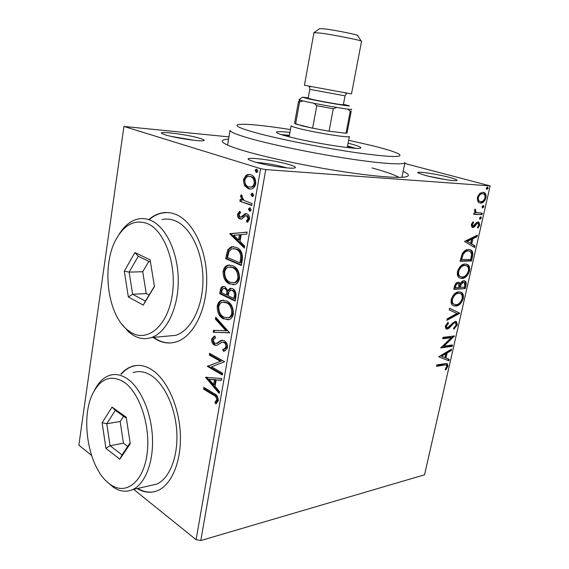 <?xml version="1.0" encoding="UTF-8"?>
<svg xmlns="http://www.w3.org/2000/svg" width="569" height="569" viewBox="0 0 569 569"><rect width="100%" height="100%" fill="white"/><g stroke="black" fill="none" stroke-linecap="round" stroke-linejoin="round"><path stroke-width="0.85" d="M403.115 171.354C408.933 173.972 409.922 175.771 406.095 176.767C398.983 178.467 372.908 176.404 338.74 170.992C304.6 165.586 266.534 157.435 244.478 150.941C234.257 147.919 227.536 145.408 224.314 143.409C220.559 140.948 221.981 139.526 228.589 139.142M425.285 175.423L418.208 173.004C414.289 170.736 436.018 173.794 449.233 177.329C455.52 179.007 458.009 180.081 456.694 180.544C454.389 181.312 435.925 178.31 425.285 175.423M445.833 179.64L428.407 176.212M254.059 161.767L248.966 159.789C242.479 156.141 274.237 159.996 289.116 164.562C294.685 166.233 296.556 167.364 294.735 167.947C291.129 169.228 265.474 165.359 254.059 161.767M286.783 167.883L286.1 167.677C276.136 164.946 266.214 163.189 256.327 162.414M165.465 134.917L161.987 133.58C156.425 130.557 187.542 134.504 199.833 138.295C203.688 139.448 204.982 140.23 203.723 140.635C200.857 141.809 175.167 137.997 165.465 134.917M194.335 140.33L170.956 136.354M137.179 488.579C144.27 492.754 151.247 493.373 158.104 490.421C172.236 484.176 181.86 459.923 180.259 432.404C178.716 404.886 166.255 378.605 151.361 369.452C144.626 365.355 138.096 364.359 131.78 366.479C127.769 367.873 124.134 370.419 120.877 374.11M136.261 365.497L132.3 366.422C128.288 367.809 124.654 370.355 121.396 374.046M153.153 337.41L156.07 339.316C162.748 343.171 169.59 343.989 176.596 341.77C193.531 336.393 207.016 309.614 206.732 279.208C206.561 248.809 192.649 220.957 175.586 214.328C170.807 212.436 166.056 212.009 161.326 213.034C156.994 214.008 152.933 216.099 149.128 219.314M167.208 212.507L161.859 213.048C157.528 214.022 153.459 216.113 149.654 219.321M153.68 337.36L156.596 339.266C161.447 342.076 166.454 343.278 171.618 342.865M200.786 540.55L424.552 474.802L490.144 185.885L265.744 169.59L200.786 540.55L196.099 539.689L260.623 168.652L123.935 126.446L228.966 136.887M244.428 185.515L243.361 179.74L246.178 175.231L247.956 174.527L250.73 174.726C254.137 175.771 255.794 178.794 255.709 183.794C254.933 186.881 253.44 188.609 251.221 188.979L248.312 188.78L244.428 185.515L245.516 185.579L244.442 179.804L243.361 179.74M251.718 205.487L239.905 201.284L240.225 199.392L241.946 200.004L240.58 196.042L241.228 194.74L242.316 196.077L241.96 196.853L244.03 200.423L252.053 203.574L251.718 205.487M237.479 214.228L239.748 211.22L240.566 212.692L238.923 214.641L240.182 217.038L241 217.095L244.912 213.773L246.846 213.83C248.753 214.513 249.663 216.277 249.585 219.101L247.302 222.394L246.391 220.9L248.084 218.766L246.576 215.743L245.68 215.672L241.818 219.015L239.919 218.944C238.212 218.332 237.401 216.761 237.479 214.228L238.567 214.257L240.068 211.796M242.302 259.834L241.327 265.453L225.651 258.675L227.778 249.649L231.277 246.804L236.149 247.33C240.765 248.952 242.814 253.12 242.302 259.834M235.153 301.079L219.719 293.689L220.281 290.382C220.537 288.291 221.313 286.996 222.614 286.506L224.983 286.755L227.877 290.503L230.075 288.369L232.493 288.618C235.068 289.856 236.235 292.423 235.979 296.321L235.153 301.079M229.648 332.815L213.19 332.253L213.51 330.333L225.95 330.724L215.409 319.138L215.736 317.203L229.648 332.815M222.65 373.228L222.344 374.992L207.408 366.372L220.466 361.322L209.321 355.056L209.62 353.313L224.641 361.72L211.476 366.806L222.65 373.228M213.325 395.05L203.56 389.096L203.844 387.382L213.773 393.399C216.604 394.353 218.112 396.799 218.304 400.732L215.836 403.94L214.84 402.354L216.761 399.808C216.384 397.219 215.238 395.633 213.325 395.05L214.399 394.879L204.627 388.94L203.56 389.096M123.935 126.446L78.856 445.171L91.524 455.378M196.099 539.689L133.687 489.376M205.551 377.332L221.732 378.52L221.398 380.433L216.163 379.943L215.061 386.323L219.47 391.536L219.143 393.435L205.551 377.332L206.632 377.14M227.486 347.815L225.132 350.86L223.233 351.201L222.707 349.338L224.158 349.067L225.879 347.097C225.993 344.835 225.31 343.292 223.845 342.453L221.882 342.346L216.825 345.419L214.385 345.077C212.457 344.053 211.533 342.061 211.611 339.11L214.1 336.258L214.883 336.037L215.566 337.915L213.133 339.956L214.627 343.285L216.739 343.271L221.099 340.433L224.172 340.682C226.462 341.948 227.564 344.323 227.486 347.815M223.724 319.01C219.378 316.926 217.194 312.637 217.194 306.143C217.913 302.879 219.406 300.944 221.668 300.354L226.739 300.965C231.17 302.993 233.375 307.338 233.347 314.003C232.629 317.161 231.17 319.038 228.98 319.636L224.805 318.925C220.452 316.841 218.276 312.559 218.268 306.072L217.194 306.143M229.712 284.052C225.296 282.139 223.084 277.907 223.084 271.356C223.887 267.835 225.516 265.787 227.991 265.204L232.778 265.709C237.28 267.565 239.521 271.854 239.492 278.575C238.681 281.989 237.081 283.988 234.684 284.571L230.794 284.002C226.377 282.089 224.165 277.864 224.165 271.321L223.084 271.356M229.855 233.887L247.117 232.067L246.761 234.115L241.171 234.599L239.997 241.42L244.698 246.007L244.343 248.041L229.855 233.887L230.986 233.582L229.904 233.582M249.521 211.106L248.44 209.029L249.428 207.877L250.068 207.934L251.157 210.011L250.189 211.163L249.521 211.106L250.296 211.127M252.053 196.476L250.965 194.406L251.989 193.225L252.608 193.282L253.703 195.345L252.693 196.525L252.053 196.476L252.764 196.504M256.221 172.4L255.118 170.351L256.199 169.128L256.783 169.171L257.885 171.219L256.818 172.443L256.221 172.4L256.818 172.443M477.846 201.54L477.37 197.429L479.66 193.474L482.939 192.201L484.212 192.55C485.762 193.289 486.346 195.082 485.94 197.912C484.632 201.533 482.804 203.275 480.471 203.133L479.091 202.77L477.846 201.54M482.007 214.641L473.714 214.364L474.048 212.877L475.279 212.92L474.482 210.281L475.03 209.157L475.755 209.904L475.456 210.566L476.395 212.557L482.341 213.169L482.007 214.641L473.771 214.129M471.26 224.641L473.095 221.81L473.614 222.692L472.306 224.57L473.109 226.021L476.722 222.379L478.109 221.931L478.906 222.13L479.788 225.075L477.988 228.069L477.419 227.216L478.742 225.217L478.245 223.51L476.95 223.731L474.212 227.045L472.818 227.493L472.014 227.287L471.26 224.641M472.49 256.612L471.509 260.965L460.079 261.292L462.156 253.874C464.162 250.765 466.31 249.3 468.6 249.492L471.004 250.061C472.754 251.036 473.252 253.219 472.49 256.612L471.587 256.313L470.606 260.659L471.509 260.965M465.236 288.618L453.792 289.358L454.382 286.705C455.122 283.846 456.395 282.352 458.223 282.217L459.411 282.501L460.271 283.831C461.303 281.819 462.497 280.787 463.856 280.723L465.158 281.029C466.146 281.662 466.452 282.957 466.075 284.92L465.236 288.618L453.877 288.967M459.631 313.348L446.843 320.383L447.184 318.839L456.921 313.498L449.204 309.828L449.553 308.27L459.688 313.114L458.749 313.007L447.056 319.429M452.469 344.956L452.156 346.336L440.669 347.929L451.309 337.694L442.718 338.783L443.038 337.374L454.51 335.938L443.955 346.116L452.469 344.956M444.233 365.085L436.551 366.322L436.864 364.928L444.659 363.691L447.405 363.804L447.91 366.315L445.84 369.893L445.122 369.338L446.743 366.514L446.381 365.113L443.372 364.701L436.672 365.775M438.685 356.791L451.53 349.103L451.189 350.604L447.127 352.979L445.982 358.036L449.211 359.316L448.877 360.81L438.685 356.791M457.305 324.863L453.906 329.231L453.585 328.164L456.118 325.098L455.613 322.95L454.773 322.765L453.55 323.341L449.161 328.164L447.241 329.095L445.94 328.811L445.264 326.115L448.031 322.339L448.493 323.37L446.459 326.001L446.829 327.545L447.504 327.687L455.108 321.357L456.438 321.649L457.305 324.863L456.43 324.515L453.664 328.434M455.748 306.094L452.938 305.453C451.352 304.522 450.776 302.559 451.217 299.55C453.052 294.557 455.613 291.989 458.906 291.847L461.523 292.438C463.166 293.391 463.749 295.411 463.28 298.497C461.495 303.334 458.984 305.866 455.748 306.094L453.258 305.645M461.978 278.461L459.375 277.836C457.661 276.89 457.028 274.813 457.476 271.598C459.325 266.569 461.893 264.044 465.179 264.023L467.611 264.606C469.361 265.588 470.001 267.714 469.517 270.986C467.718 275.858 465.207 278.348 461.978 278.461L459.738 278.035M464.517 241.469L477.363 235.132L477 236.718L472.939 238.66L471.737 243.994L474.916 245.908L474.56 247.487L464.517 241.469M480.158 219.271L479.496 218.019L481.025 216.903L481.374 218.069L479.809 219.172M482.718 207.977L482.057 206.703L483.572 205.594L483.927 206.789L482.391 207.884M486.915 189.434L486.26 188.133L487.754 187.03L488.131 188.261L486.915 189.434M404.744 163.481L490.144 185.885M260.623 168.652L265.744 169.59M398.926 177.372C394.281 174.704 385.32 171.561 372.041 167.94M137.705 488.458C143.303 491.772 148.907 492.846 154.519 491.673M446.686 363.541L447.049 365.931L447.91 366.315M447.049 365.931L445.122 369.338M446.06 364.971L443.372 364.701M450.435 349.743L450.321 350.234L451.189 350.604M450.321 350.234L446.26 352.609L447.127 352.979M446.26 352.609L445.122 357.652L445.982 358.036M448.344 358.968L448.009 360.433L448.877 360.81M448.009 360.433L438.692 356.756M445.819 353.747L444.951 353.37L440.648 355.888L444.944 357.624L445.819 353.747L441.516 356.265M451.487 345.091L451.288 345.973L452.156 346.336M451.288 345.973L440.996 347.389M442.831 338.292L450.442 337.332L451.309 337.694M453.87 336.016L454.439 336.251M453.372 336.08L443.087 345.746L443.955 346.116M455.157 322.772L454.773 322.765M453.898 322.41L452.675 322.993L453.55 323.341M452.675 322.993L448.28 327.808L449.161 328.164M448.28 327.808L446.359 328.733L447.241 329.095M446.359 328.733L445.847 328.74M447.504 322.772L448.493 323.37M447.618 323.014L445.577 325.639L446.459 326.001M445.577 325.639L446.274 327.317M455.641 321.357L456.43 324.515M449.538 308.341L459.688 313.114M460.364 291.947L460.634 292.11C462.277 293.063 462.867 295.083 462.398 298.17L463.28 298.497M462.398 298.17C460.606 303 458.095 305.532 454.866 305.759M459.695 293.341L457.689 292.95C455.079 293.071 453.031 295.105 451.53 299.052C451.189 301.485 451.658 303.078 452.938 303.839L453.97 304.266M458.586 293.277C455.975 293.398 453.92 295.439 452.419 299.394C452.078 301.819 452.547 303.419 453.82 304.18L456.068 304.678C458.65 304.515 460.662 302.502 462.113 298.64C462.497 296.172 462.042 294.55 460.755 293.775L457.689 292.95M451.53 299.052L452.419 299.394M458.586 282.224L459.375 283.511L460.271 283.831M464.304 280.737C465.264 281.385 465.563 282.672 465.186 284.6L466.075 284.92M465.186 284.6L464.347 288.298M460.264 283.831L459.283 287.21L464.404 287.267L464.773 285.638L464.325 282.345L463.529 282.16L460.982 284.521L460.172 287.537M463.827 282.167L462.633 281.84L460.477 283.433M458.237 283.668L457.021 283.334C455.94 283.405 455.179 284.301 454.745 286.022L454.411 287.516L458.998 287.608L458.763 283.86L457.917 283.661C456.836 283.725 456.075 284.621 455.641 286.349L455.307 287.843M454.745 286.022L455.641 286.349M457.021 283.334L457.917 283.661M460.093 284.201L460.982 284.521M462.633 281.84L463.529 282.16M466.388 264.123L466.708 264.301C468.465 265.282 469.105 267.409 468.621 270.673L469.517 270.986M468.621 270.673C466.822 275.545 464.311 278.035 461.082 278.141M465.755 265.538L463.948 265.168C461.338 265.19 459.283 267.195 457.775 271.171C457.433 273.753 457.938 275.432 459.311 276.214L460.392 276.634M464.852 265.474C462.241 265.503 460.186 267.501 458.678 271.484C458.329 274.066 458.842 275.752 460.207 276.527L462.298 277.018C464.873 276.954 466.893 274.969 468.351 271.079C468.749 268.454 468.251 266.747 466.857 265.958L463.948 265.168M457.775 271.171L458.678 271.484M470.606 260.659L460.15 260.958M469.745 249.585L470.094 249.77C471.85 250.744 472.348 252.928 471.587 256.313M469.119 251.007L467.362 250.652C465.485 250.495 463.749 251.718 462.17 254.322L460.691 259.492L470.677 259.556L471.616 254.144L470.2 251.398L468.273 250.943C466.388 250.794 464.66 252.017 463.074 254.628L461.594 259.798M462.17 254.322L463.074 254.628M467.362 250.652L468.273 250.943M476.267 235.658L476.089 236.441L477 236.718M476.089 236.441L472.028 238.375L472.939 238.66M472.028 238.375L470.826 243.703L471.737 243.994M470.826 243.703L474.916 245.908M474.013 245.616L473.707 246.974M471.637 239.286L470.719 239.001L466.416 241.057L470.712 243.376L471.637 239.286L467.327 241.348L470.712 243.376M466.416 241.057L467.327 241.348M472.611 222.287L473.614 222.692M472.697 222.422L471.388 224.293L472.306 224.57M471.388 224.293L472.121 225.737M478.102 221.931L478.87 224.798L479.788 225.075M478.87 224.798L478.643 225.552M478.543 225.793L477.526 227.372M476.9 223.126L476.033 223.461L476.95 223.731M476.033 223.461L474.831 225.004L475.748 225.281M474.831 225.004L473.294 226.768L474.212 227.045M473.294 226.768L471.9 227.216L472.818 227.493M480.35 216.889L480.456 217.806L481.374 218.069M480.456 217.806L479.596 218.93M474.766 209.57L475.755 209.904M474.831 209.641L474.532 210.302L475.456 210.566M474.532 210.302L475.478 212.294L476.779 212.742M475.855 212.472L476.21 212.578M481.367 213.133L481.082 214.371M482.896 205.587L483.01 206.526L483.927 206.789M483.01 206.526L482.163 207.642M483.124 192.222L483.28 192.301C484.838 193.047 485.414 194.833 485.016 197.656L485.94 197.912M485.016 197.656C483.707 201.284 481.879 203.019 479.546 202.877L480.471 203.133M482.654 193.702L481.68 193.446C479.93 193.282 478.529 194.548 477.469 197.237C477.235 199.271 477.676 200.558 478.799 201.099L479.767 201.383M482.612 193.695C480.862 193.531 479.461 194.797 478.401 197.493C478.159 199.527 478.6 200.814 479.724 201.355L480.812 201.646C482.548 201.796 483.92 200.53 484.937 197.856C485.208 195.793 484.774 194.506 483.636 193.979L481.68 193.446M477.469 197.237L478.401 197.493M487.071 187.023L487.199 188.012L488.131 188.261M487.199 188.012L486.388 189.114M204.627 388.94L204.797 387.951M216.682 403.414L215.907 402.176L214.84 402.354M215.907 402.176L217.422 400.647L216.348 400.818M217.422 400.647L217.835 399.637L216.761 399.808M217.835 399.637C217.458 397.055 216.312 395.469 214.399 394.879M221.441 380.184L216.163 379.943M219.35 392.247L206.618 377.19M213.66 384.665L214.733 384.509L215.573 379.637L209.108 379.288L213.66 384.665L214.499 379.786L209.108 379.288M215.573 379.637L214.499 379.786M222.465 374.295L208.482 366.237L207.408 366.372M208.482 366.237L208.538 365.874L207.472 366.002M208.538 365.874L220.466 361.322M221.54 361.187L210.395 354.935L209.321 355.056M210.395 354.935L210.58 353.854M224.158 349.067L225.232 348.946L223.781 349.217L224.307 351.087L223.233 351.201M225.232 348.946L226.96 346.976L225.879 347.097M226.96 346.976C227.067 344.722 226.391 343.178 224.926 342.346L223.845 342.453M224.926 342.346L223.325 342.125M216.86 345.404L214.385 345.077M215.466 344.97C213.531 343.939 212.607 341.955 212.685 339.003L211.611 339.11M212.685 339.003L214.954 336.236M216.384 343.42L216.739 343.271M217.82 343.157L219.691 341.784L218.61 341.898M219.691 341.784L222.515 340.226M229.677 332.68L213.19 332.253M214.264 332.154L214.563 330.361M215.409 319.138L216.483 319.053L227.031 330.625L225.95 330.724M216.483 319.053L216.633 318.185M218.268 306.072C218.987 302.808 220.48 300.88 222.742 300.29L223.553 300.098M228.19 319.835L224.805 318.925M227.721 317.865L229.314 317.644C231.064 317.175 232.23 315.688 232.813 313.185C232.856 307.815 231.085 304.323 227.5 302.701L223.93 302.089M226.426 302.772L222.294 302.288C220.537 302.8 219.357 304.315 218.752 306.833C218.766 312.082 220.523 315.546 224.03 317.21L228.233 317.73C229.983 317.26 231.149 315.774 231.732 313.263C231.775 307.893 230.004 304.394 226.426 302.772L227.5 302.701M232.813 313.185L231.732 313.263M235.246 300.539L220.8 293.625L219.719 293.689M220.8 293.625L221.355 290.325C221.618 288.234 222.394 286.947 223.695 286.456L223.852 286.413M230.075 288.369L231.156 288.319L228.958 290.446L227.877 290.503M233.254 290.389L230.573 290.282L228.909 292.004L228.069 295.724L233.859 298.483L234.94 298.419L235.303 296.328C235.829 293.44 235.146 291.463 233.254 290.389L231.547 290.233M225.779 288.526L223.311 288.391L221.903 290.766L221.583 292.63L226.49 294.97L227.564 294.906L227.728 293.988C228.197 291.285 227.543 289.465 225.779 288.526L224.037 288.355M227.728 293.988L226.647 294.045C227.116 291.342 226.469 289.521 224.698 288.583M226.49 294.97L226.647 294.045M235.303 296.328L234.222 296.392C234.748 293.504 234.065 291.52 232.18 290.446M233.859 298.483L234.222 296.392M224.165 271.321C224.961 267.807 226.597 265.759 229.065 265.175L230.004 264.99M233.774 284.77L230.794 284.002M233.397 282.793L235.082 282.615C236.996 282.153 238.276 280.567 238.937 277.864C238.973 272.444 237.181 268.995 233.539 267.515L230.324 266.982M232.458 267.544L228.567 267.146C226.64 267.643 225.338 269.258 224.663 271.982C224.677 277.281 226.462 280.695 230.025 282.224L234.001 282.658C235.915 282.196 237.195 280.617 237.856 277.907C237.892 272.48 236.099 269.03 232.458 267.544L233.539 267.515M238.937 277.864L237.856 277.907M241.405 264.99L226.732 258.653L225.651 258.675M226.732 258.653L228.859 249.635L227.778 249.649M228.859 249.635L232.358 246.79L233.318 246.619M236.91 249.172L231.988 248.745L229.079 251.235L227.543 257.529L240.011 262.892L241.092 262.864L241.896 255.73C241.078 252.159 239.421 249.969 236.91 249.172L233.695 248.617M241.896 255.73L240.815 255.751C239.997 252.167 238.333 249.983 235.829 249.186M240.011 262.892L240.815 255.751M230.986 233.582L247.095 232.166M244.506 247.131L230.936 233.895M238.503 239.969L239.585 239.969L240.481 234.755L233.646 235.246L238.503 239.969L239.393 234.748M241.398 217.102L242.401 217.009L241.32 216.988M242.401 217.009L245.993 213.802L244.912 213.773M245.993 213.802L246.398 213.702M248.077 221.903L247.472 220.921L246.391 220.9M247.472 220.921L249.172 218.788L248.084 218.766M249.172 218.788L247.664 215.772L246.576 215.743M247.664 215.772L246.377 215.687M241.484 219.108L239.919 218.944M241 218.965C239.293 218.354 238.482 216.789 238.567 214.257M250.445 211.063L249.528 209.065L248.44 209.029M249.528 209.065L250.246 208.012M251.775 205.16L239.905 201.284M240.986 201.319L241.256 199.762M240.58 196.042L241.669 196.085L243.034 200.046L241.946 200.004M241.669 196.085L241.846 195.501M252.942 196.433L252.053 194.456L250.965 194.406M252.053 194.456L252.814 193.368M244.442 179.804L247.266 175.302L246.178 175.231M247.266 175.302L249.819 174.505M250.431 189.093L248.312 188.78M249.4 188.837L245.516 185.579M250.424 187.109L252.039 187.087C253.639 186.831 254.727 185.594 255.31 183.374C255.31 179.676 254.044 177.457 251.498 176.724L249.798 176.497M250.41 176.653L248.198 176.497C246.555 176.753 245.424 177.997 244.805 180.217C244.841 183.887 246.121 186.106 248.653 186.874L250.957 187.03C252.551 186.767 253.646 185.53 254.222 183.31C254.222 179.612 252.956 177.386 250.41 176.653L251.498 176.724M255.31 183.374L254.222 183.31M257.053 172.364L256.206 170.43L255.118 170.351M256.206 170.43L257.046 169.285M290.446 129.54C262.949 125.294 245.58 123.629 238.326 124.554C233.859 125.585 240.132 128.445 257.145 133.118C280.595 139.441 323.711 147.983 356.23 152.677C389.914 157.272 404.154 157.72 398.94 154.035C395.128 151.937 386.401 149.192 372.752 145.785L348.648 140.266M404.957 162.435C404.979 165.124 383.47 163.957 349.515 158.822C315.624 153.701 274.4 145.28 251.363 138.879C237.195 134.896 230.089 132.044 230.047 130.337L227.6 145.102M347.488 146.29L353.69 148.168M289.927 132.449C281.242 131.467 276.747 131.403 276.434 132.264C276.527 133.082 280.311 134.49 287.793 136.475C311.84 142.99 363.022 150.792 360.789 147.741C360.554 146.816 356.322 145.287 348.086 143.175M355.454 148.274L347.545 145.998M289.422 135.287L281.228 134.59M282.914 135.116L289.365 135.578M294.571 123.331L301.897 125.813L312.623 128.189L329.053 131.204L346.002 133.246L347.026 132.997L351.215 111.168M349.38 136.475C350.824 138.324 315.916 132.854 299.209 128.558C293.91 127.214 291.214 126.29 291.122 125.785L289.144 136.83M302.843 100.891L299.586 101.936L295.61 123.999L312.623 128.189L316.762 105.72L313.924 103.259M336.72 107.441L333.27 108.743L329.053 131.204L346.002 133.246L350.227 111.225L347.645 109.12M351.222 111.147L350.227 111.225M299.586 101.936L298.497 101.474L294.564 123.366M333.27 108.743L316.762 105.72M314.223 32.49L319.629 28.621L325.269 28.948C336.912 30.449 360.077 35.228 357.645 35.598L361.258 41.082M304.451 85.286L351.478 93.928L361.55 41.317C363.086 40.719 334.928 35.036 320.952 33.144L313.953 32.604M308.234 97.861L302.509 97.185L308.974 98.963C323.661 102.164 353.434 107.164 348.939 105.706L343.413 104.326M351.258 109.184C356.422 110.927 322.815 105.336 306.278 101.673C300.453 100.386 298.056 99.696 299.088 99.603L302.345 97.299M345.027 95.841L343.335 104.767C344.224 105.386 323.412 101.83 313.22 99.611L308.156 98.309L309.785 89.354L345.027 95.834L346.521 93.494L345.291 93.06M108.416 482.989L111.069 484.952C126.375 495.393 143.601 481.701 147.108 453.657C150.821 425.74 139.355 391.906 123.594 381.813C110.834 374.558 100.557 378.485 92.768 393.584C80.137 418.293 88.33 467.27 108.416 482.989M94.347 390.583C98.181 382.809 103.117 377.795 109.148 375.54C114.846 373.563 120.728 374.523 126.802 378.413C140.066 387.027 151.091 411.337 152.421 436.601C153.801 461.872 145.223 484.041 132.62 489.625C126.346 492.32 119.974 491.566 113.508 487.37L106.78 481.545M149.683 485.713L156.774 484.091C169.512 478.536 178.189 456.807 176.81 432.12C175.487 407.432 164.37 383.726 150.956 375.355C144.818 371.571 138.864 370.661 133.096 372.617M112.029 407.07L126.218 417.205L130.251 443.728L119.831 459.219L105.912 448.365L102.128 422.731L112.029 407.07L115.315 410.341L106.787 423.727L110.045 445.698L122.008 454.93L130.116 442.853M123.587 416.266L120.18 421.522L123.452 443.223L110.045 445.698L105.912 448.365M123.452 443.223L127.719 446.43M120.18 421.522L106.787 423.727L102.128 422.731M126.375 418.258L115.315 410.341M122.008 454.93L119.831 459.219M130.998 332.445C147.414 342.652 167.407 326.243 172.165 295.631C177.179 265.133 164.782 230.58 147.328 223.567C135.095 219.243 124.81 224.257 116.474 238.617C101.581 264.187 106.808 312.843 126.645 329.273L130.998 332.445M118.893 234.677C124.056 226.156 130.301 220.964 137.627 219.101C141.937 218.105 146.261 218.517 150.614 220.331C165.835 226.576 178.154 252.33 178.246 280.261C178.446 308.192 166.418 332.737 151.297 337.581C145.166 339.529 139.163 338.783 133.295 335.326L128.686 331.955L121.83 324.159M166.191 336.215L175.736 335.34C191.006 330.568 203.147 306.563 202.962 279.294C202.884 252.024 190.487 226.882 175.117 220.765C170.721 218.987 166.354 218.581 162.001 219.556M134.91 252.572L150.124 259.841L154.434 286.563L143.246 305.098L128.338 296.975L124.305 271.157L134.91 252.572L138.274 256.242L129.135 272.131L132.613 294.265L145.429 301.15L154.391 286.292M148.843 261.327L142.741 271.726L146.233 293.576L132.613 294.265L128.338 296.975M146.233 293.576L149.085 295.083M142.741 271.726L129.135 272.131L124.305 271.157M150.486 262.117L138.274 256.242M145.429 301.15L143.246 305.098M450.321 325.518L451.203 325.873M459.446 286.492L460.335 286.812M460.904 258.532L461.808 258.838M221.355 290.325L220.281 290.382M227.344 255.061L226.263 255.076M241.441 260.872L240.36 260.894M243.93 215.58L242.849 215.551M132.3 366.422L131.78 366.479M161.859 213.048L161.326 213.034M447.405 363.804L446.885 363.577M446.829 327.545L445.947 327.189M456.438 321.649L455.733 321.371M461.523 292.438L460.634 292.11M453.82 304.18L452.938 303.839M459.411 282.501L458.664 282.231M465.158 281.029L464.354 280.745M467.611 264.606L466.708 264.301M460.207 276.527L459.311 276.214M471.004 250.061L470.094 249.77M472.732 225.921L471.815 225.644M478.906 222.13L478.273 221.938M476.395 212.557L475.478 212.294M484.212 192.55L483.28 192.301M479.724 201.355L478.799 201.099M214.1 336.258L214.933 336.179M216.355 343.434L217.429 343.32M221.099 340.433L222.18 340.326M221.668 300.354L222.742 300.29M228.233 317.73L229.314 317.644M222.614 286.506L223.695 286.456M227.991 265.204L229.065 265.175M234.001 282.658L235.082 282.615M231.277 246.804L232.358 246.79M241 217.095L242.081 217.116M245.232 213.688L246.313 213.716M249.428 207.877L249.919 207.891M251.989 193.225L252.501 193.247M247.956 174.527L249.044 174.598M250.957 187.03L252.039 187.087M256.199 169.128L256.761 169.164M404.929 162.578L401.899 177.279M349.373 136.517L347.246 147.542M300.354 100.265L298.775 101.382M310.866 86.744L309.33 86.666L309.785 89.361M304.443 85.3L313.96 32.582M111.069 484.952L113.508 487.37M132.62 489.625L156.774 484.091M151.297 337.581L175.736 335.34M126.645 329.273L128.686 331.955"/></g></svg>
